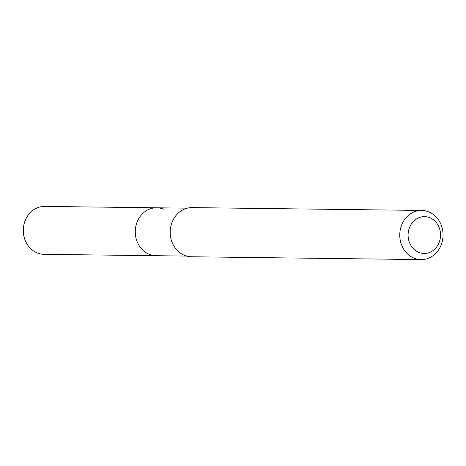 <?xml version="1.0" encoding="UTF-8"?>
<svg xmlns="http://www.w3.org/2000/svg" width="466" height="466" viewBox="0 0 466 466"><rect width="100%" height="100%" fill="white"/><g stroke="black" fill="none" stroke-linecap="round" stroke-linejoin="round"><path stroke-width="0.7" d="M421.701 210.44L192.126 207.615A24.576 21.64 90.7 0 0 170.521 227.932A24.576 21.64 90.7 0 0 184.6 255.38A24.576 21.64 90.7 0 0 191.52 256.76L421.101 259.585A24.576 21.64 -89.3 0 1 399.764 234.748A24.576 21.64 -89.3 0 1 421.701 210.44A24.576 21.64 -89.3 0 1 428.621 211.82A24.576 21.64 -89.3 0 1 442.7 239.268A24.576 21.64 -89.3 0 1 421.101 259.585M429.728 217.657A18.43 16.228 -89.3 0 1 434.854 249.025A18.43 16.228 -89.3 0 1 408.356 238.464A18.43 16.228 -89.3 0 1 429.728 217.657M186.72 256.084L156.075 255.712A23.958 21.098 -89.3 0 1 149.324 254.36A23.958 21.098 -89.3 0 1 135.6 227.606A23.958 21.098 -89.3 0 1 156.663 207.795A23.958 21.098 -89.3 0 1 163.409 209.141M149.324 254.36A23.958 21.098 -89.3 0 1 135.6 227.606A23.958 21.098 -89.3 0 1 156.663 207.795L44.689 206.415A23.958 21.098 -89.3 0 0 23.3 230.117A23.958 21.098 -89.3 0 0 44.101 254.331L156.075 255.712A23.958 21.098 -89.3 0 1 149.324 254.36M187.309 208.168L156.663 207.795"/></g></svg>
